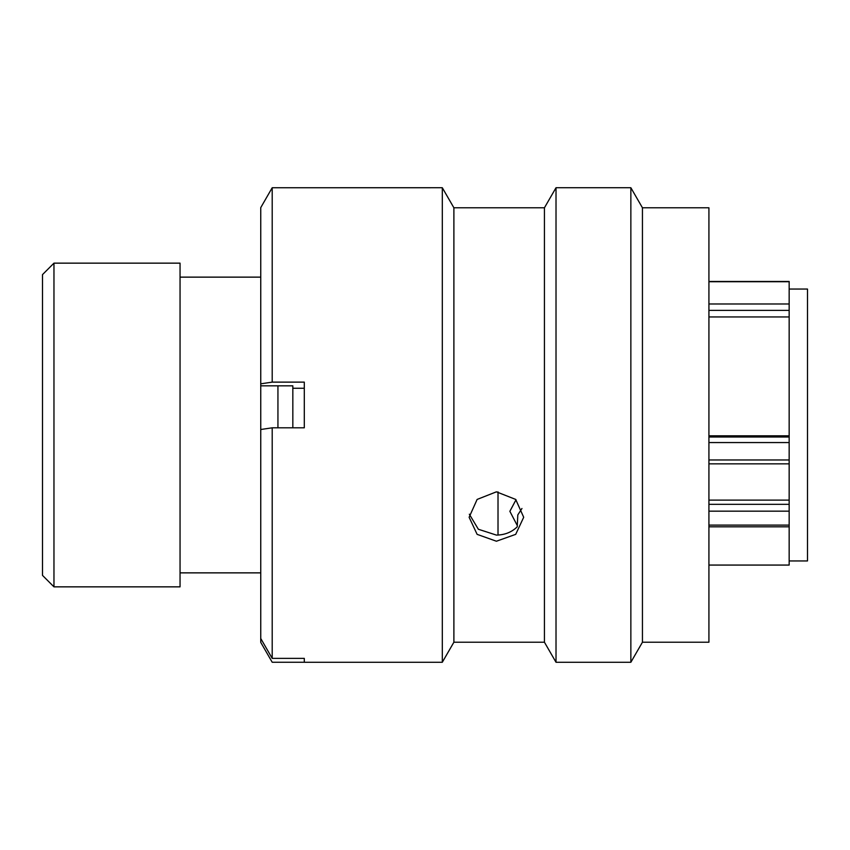 <?xml version="1.0" encoding="UTF-8"?>
<svg xmlns="http://www.w3.org/2000/svg" width="850" height="850" viewBox="0 0 850 850"><rect width="100%" height="100%" fill="white"/><g stroke="black" fill="none" stroke-linecap="round" stroke-linejoin="round"><path stroke-width="1.27" d="M53.964 586.851L42.5 575.386L42.5 274.614L53.964 263.149L53.964 586.851L180.051 586.851L180.051 263.149L53.964 263.149M789.161 560.947L807.5 560.947L807.5 289.053L789.161 289.053M292.836 427.816L292.836 385.836L292.836 388.259L304.3 388.259M277.939 427.816L277.939 385.836M260.748 587.074L260.748 262.926M708.921 435.816L789.161 435.816L789.161 310.377L708.921 310.377M708.921 565.069L789.161 565.069L789.161 511.169L708.921 511.169M708.921 316.944L789.161 316.944M498.015 535.054L498.015 491.884M708.921 500.119L789.161 500.119L789.161 442.553L708.921 442.553M708.921 281.446L789.161 281.446L789.161 310.377M789.161 435.816L789.161 442.553M789.161 500.119L789.161 511.169M517.289 525.544L509.862 511.317L516.024 499.747M469.338 514.218L478.359 529.253L496.411 535.096C504.772 534.969 511.711 532.217 517.236 526.809L517.809 514.909L521.953 508.491M496.411 491.831L515.695 499.428L523.696 517.267L515.706 534.352L496.411 541.227L477.116 534.352L469.126 517.267L477.126 499.428L496.411 491.831M642.441 207.782L642.441 642.218L630.859 662.267L630.859 187.733L642.441 207.782L708.921 207.782L708.921 642.218L642.441 642.218M544.436 207.782L544.436 642.218L453.889 642.218L453.889 207.782L544.436 207.782L556.017 187.733L556.017 662.267L630.859 662.267M453.889 207.782L442.308 187.733L442.308 662.267L304.3 662.267L304.3 658.367L272.202 658.367L260.748 638.488L260.748 429.505L272.202 427.816L272.202 658.367M442.308 187.733L272.202 187.744L272.202 382.128L260.748 383.828L260.748 385.836L292.836 385.836M272.202 427.816L304.3 427.816L304.3 382.128L272.202 382.128M260.748 383.828L260.748 207.634L272.202 187.744M260.748 638.488L260.748 642.366L272.202 662.256L304.3 662.256M708.921 437.006L789.161 437.006M708.921 459.978L789.161 459.978M789.161 281.722L708.921 281.722M708.921 303.981L789.161 303.981M708.921 504.326L789.161 504.326M708.921 525.109L789.161 525.109M260.281 277.132L180.051 277.132M260.281 572.868L180.051 572.868M708.921 463.856L789.161 463.856M708.921 526.819L789.161 526.819M556.017 187.733L630.859 187.733M453.889 642.218L442.308 662.267M544.436 642.218L556.017 662.267"/></g></svg>
